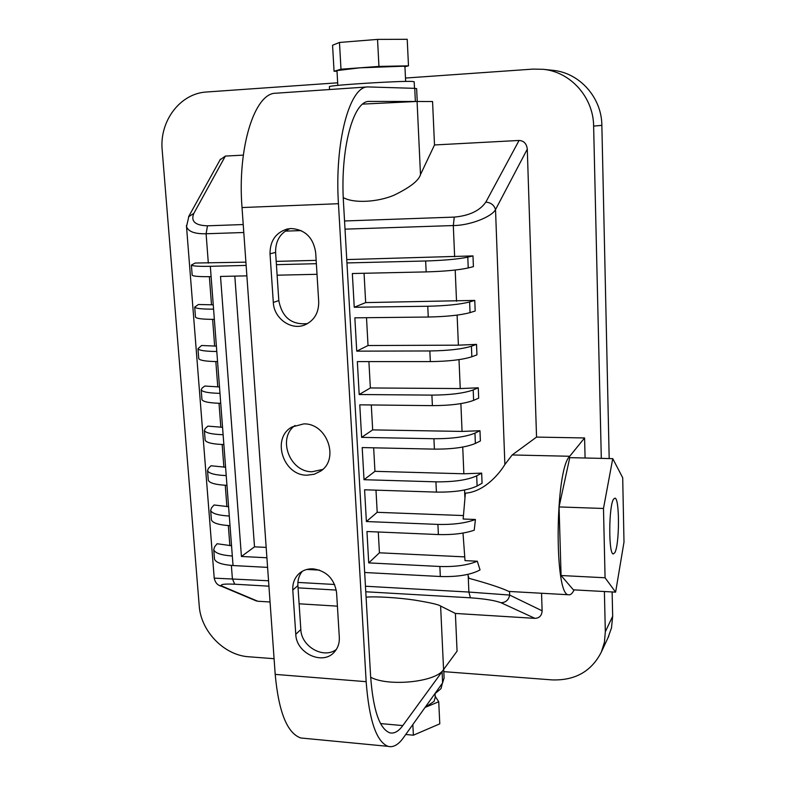 <?xml version="1.0" encoding="UTF-8"?>
<svg xmlns="http://www.w3.org/2000/svg" width="786" height="786" viewBox="0 0 786 786"><rect width="100%" height="100%" fill="white"/><g stroke="black" fill="none" stroke-linecap="round" stroke-linejoin="round"><path stroke-width="1.18" d="M405.645 81.43L404.928 66.594L403.405 66.211L359.87 67.822L336.968 70.593M414.487 88.337L414.183 81.783L412.355 81.459C401.253 80.663 327.939 85.281 329.383 86.666L329.393 86.745M435.061 693.635L435.238 697.359L434.059 701.358L425.069 707.429L438.735 701.751L435.189 696.249M442.4 683.172L440.995 688.654L434.825 693.773M313.103 568.828C307.758 568.622 303.15 570.145 299.299 573.416C294.622 577.69 292.451 583.232 292.785 590.031L295.782 634.292C296.184 653.363 322.908 665.762 334.384 651.987C337.941 647.988 339.591 643.105 339.316 637.318L336.575 592.575C334.364 578.82 326.544 570.901 313.103 568.828M336.32 649.472C323.655 659.326 301.264 646.613 300.832 629.507L297.894 585.609C297.589 580.107 299.044 575.352 302.246 571.324M291.125 228.52L287.175 229.031C275.719 232.646 270.001 240.919 270.02 253.839L273.312 302.453C273.911 318.605 291.518 330.975 305.233 324.736C314.331 320.364 318.821 312.71 318.703 301.775L315.677 252.581C313.329 237.578 305.145 229.561 291.125 228.52M307.581 323.586C291.685 325.149 282.095 317.475 278.814 300.566L275.591 252.404C275.434 240.88 280.248 232.941 290.054 228.579M307.051 475.186L314.184 474.263L320.56 471.168C339.778 459.112 327.035 423.055 303.74 423.9L292.048 426.955C271.141 437.94 282.999 475.697 307.051 475.186M322.673 469.458L312.15 471.738C289.69 472.209 277.006 438.146 295.015 425.491M613.611 499.081C608.708 505.447 608.403 554.287 613.257 553.963L614.77 552.755C619.584 545.081 619.741 498.019 614.937 498.157L613.611 499.081M344.543 220.974L454.269 217.103C469.311 215.728 479.833 210.736 485.827 202.13L519.074 140.458L434.501 144.958L432.565 101.522L415.362 101.482L414.743 88.346L416.629 88.612L417.238 101.482M519.074 140.458C523.889 140.763 526.62 143.671 527.288 149.163L495.524 209.597C491.623 217.074 469.34 225.572 453.306 225.553L345.015 229.148M485.827 202.13C490.896 202.572 494.129 205.067 495.524 209.597L504.877 464.516L512.187 454.956L536.543 437.085L527.288 149.163M536.543 437.085L584.587 437.959L569.722 456.263C555.054 469.556 553.992 595.759 568.524 594.756C570.174 595.159 571.815 593.97 573.436 591.18L574.193 589.883M585.089 458.002L584.587 437.959M365.461 586.228L468.888 592.055L509.662 595.061L542.124 610.81L541.554 593.253M542.124 610.81C541.809 615.625 539.422 618.14 534.942 618.356L501.036 602.744C505.811 602.508 508.689 599.944 509.662 595.061L509.534 591.524L510.595 591.534M370.668 677.237C387.773 686.61 433.617 682.376 442.754 670.664L457.069 651.152L455.389 613.444L534.942 618.356M268.93 586.179L234.709 584.204C222.959 583.713 218.989 584.47 222.792 586.474L257.769 601.241L270.05 601.997M299.112 603.795L337.4 606.153M257.769 601.241L254.969 600.376M220.07 159.863L225.356 156.08L193.818 213.419L188.571 216.759M243.316 155.127L225.356 156.08M443.815 671.647L551.998 679.89C575.057 680.696 591.514 671.401 601.369 651.997L604.444 642.172L605.318 631.728L612.667 616.293L611.498 627.867L608.01 637.741M552.204 70.259L553.039 70.347C579.685 72.872 601.703 97.582 601.86 125.357L593.627 126.094L601.31 458.376M604.395 591.524L605.318 631.728M593.627 126.094C593.44 97.425 570.724 71.919 543.273 69.315L533.055 69.099L405.478 78.05M274.088 658.707L248.848 656.782C224.148 655.377 200.823 631.276 199.222 605.79L162.191 150.106C159.273 121.211 180.092 93.308 206.669 91.991L337.666 82.805M455.389 613.444L440.612 606.045C438.735 604.591 429.991 602.597 414.379 600.062C397.971 597.615 375.158 596.26 366.089 597.154M612.746 458.641L569.762 457.649L559.062 506.931L561.076 575.519L573.397 589.844L615.615 592.143L623.996 542.094L622.699 477.721L612.746 458.641L603.481 508.473L605.073 577.769L615.615 592.143M504.877 464.516C499.228 473.968 484.137 491.84 465.381 493.156L463.16 519.015L475.422 519.487L474.233 530.206C464.487 533.517 452.54 534.961 438.382 534.559L437.91 524.409C453.217 524.783 465.725 523.142 475.422 519.487M346.754 259.577L472.985 255.912L473.408 266.641L468.23 267.947C458.778 270.03 444.758 271.347 426.169 271.907L425.658 260.991C444.277 260.392 458.317 259.115 467.788 257.15L472.985 255.912M426.169 271.907L352.344 273.528L354.25 307.247L365.667 302.6L474.764 300.409L475.186 311.01L470.048 312.622C460.675 315.166 446.743 316.63 428.262 317.033L427.761 306.255C446.271 305.813 460.223 304.388 469.615 301.952L474.764 300.409M428.262 317.033L354.85 317.829L356.736 351.145L368.025 345.526L458.395 345.172L476.522 344.376L476.945 354.85L471.846 356.756C462.551 359.752 448.708 361.364 430.335 361.609L429.844 350.959C448.246 350.684 462.099 349.102 471.413 346.213L476.522 344.376M430.335 361.609L357.335 361.599L359.192 394.513L370.363 387.96L460.242 388.559L478.261 387.812L478.674 398.158L473.624 400.359C464.398 403.788 450.653 405.547 432.388 405.635L431.897 395.112C450.191 394.994 463.956 393.265 473.192 389.944L478.261 387.812M432.388 405.635L359.782 404.839L361.619 437.36L372.672 429.893L462.06 431.426L479.971 430.728L480.384 440.956L475.373 443.432C466.226 447.293 452.569 449.199 434.412 449.13L433.921 438.735C452.117 438.765 465.793 436.908 474.95 433.145L479.971 430.728M434.412 449.13L362.199 447.568L364.016 479.706L374.951 471.335L463.858 473.781L481.671 473.133L482.073 483.243L477.102 486.003C468.034 490.277 454.465 492.311 436.407 492.105L435.925 481.838C454.013 482.015 467.601 480.01 476.689 475.835L481.671 473.133M228.579 506.705L214.067 504.976L211.522 507.825L210.658 510.389C211.847 513.484 218.056 515.37 229.286 516.038M463.308 515.557L377.201 512.305L375.983 490.159M436.407 492.105L364.586 489.786L366.384 521.54L377.201 512.305M366.384 521.54L437.91 524.409M230.023 525.677C218.803 524.969 212.603 523.034 211.405 519.86L211.346 519.133M464.526 556.871L379.432 552.804L368.722 562.894L366.954 531.513L438.382 534.559M225.582 467.228L211.002 465.764L208.428 468.338L207.543 470.657C208.712 473.427 214.932 475.078 226.221 475.609M364.016 479.706L435.925 481.838M226.958 485.355C215.688 484.785 209.469 483.085 208.29 480.226L208.241 479.578M222.546 427.309L207.917 426.13L205.303 428.419L204.38 430.463C205.529 432.909 211.778 434.324 223.116 434.717M361.619 437.36L433.921 438.735M223.863 444.571C212.534 444.149 206.296 442.675 205.146 440.15L205.097 439.57M219.481 386.948L204.782 386.044L202.14 388.038L201.196 389.817C202.316 391.919 208.575 393.098 219.972 393.344M359.192 394.513L431.897 395.112M220.728 403.316C209.351 403.031 203.093 401.803 201.963 399.622L201.923 399.111M216.386 346.125L201.619 345.496L197.964 348.709C199.064 350.468 205.343 351.391 216.789 351.489M356.736 351.145L429.844 350.959M217.555 361.58C206.119 361.452 199.85 360.46 198.74 358.622L198.711 358.2M213.242 304.83L198.426 304.506L194.692 307.13C195.783 308.534 202.071 309.203 213.576 309.153M354.25 307.247L427.761 306.255M214.352 319.362C202.857 319.371 196.569 318.644 195.488 317.151L195.459 316.807M231.546 545.739L217.083 543.745L214.588 546.869L213.753 549.689C214.961 553.098 221.151 555.211 232.322 556.016M379.432 552.804L378.282 531.994M374.951 471.335L373.655 447.814M372.672 429.893L371.297 404.967M370.363 387.96L368.909 361.599M368.025 345.526L366.502 317.701M365.667 302.6L364.056 273.273M368.722 562.894L439.865 566.48C455.222 566.981 467.699 565.232 477.308 561.224L465.017 560.624L463.003 533.055M245.9 262.151L195.193 263.035L191.391 265.069C192.452 266.1 198.76 266.523 210.324 266.307L233.049 565.547C221.888 564.702 215.698 562.54 214.48 559.052L214.421 558.257M211.1 276.643C199.556 276.81 193.258 276.328 192.187 275.208L192.167 274.943M316.159 260.363L276.2 261.384M243.798 232.509L206.099 233.756C194.849 234.022 188.316 231.644 186.518 226.633L186.439 225.543M214.224 578.142L268.547 580.766M467.788 574.399L468.987 578.319C488.057 583.507 501.35 587.879 508.876 591.436L509.534 591.524M234.817 276.122L254.507 546.84L266.169 547.39M601.86 125.357L609.189 458.562M612.127 591.946L612.667 616.293M434.501 144.958L420.49 174.571C418.83 180.574 410.007 187.451 394.032 195.203C377.182 202.366 353.268 203.436 343.246 197.561M222.792 586.474L219.628 585.442M246.873 275.857L220.522 276.436L241.43 556.478L266.906 557.765M277.124 275.188L317.013 274.304M210.314 266.307L246.136 265.422M276.417 264.676L316.365 263.693M346.95 262.937L425.658 260.991M233.049 565.547L267.594 567.374M306.864 569.447L319.489 570.115M364.675 572.503L440.327 576.511L439.865 566.48M241.43 556.478L254.507 546.84M477.308 561.224L480.04 569.929C470.922 574.821 457.688 577.012 440.327 576.511M603.481 508.473L559.062 506.931M605.073 577.769L561.076 575.519M362.71 104.106L416.128 101.492M443.717 669.456L444.11 677.896L442.616 682.867L403.434 737.72C398.355 744.814 393.216 747.692 388.019 746.346C376.366 741.689 369.076 720.133 366.158 681.678L338.452 203.712C334.443 142.374 349.564 86.401 367.72 86.922L414.743 88.346M442.616 682.867L442.086 671.696L442.754 670.664M442.086 671.696L402.796 725.586C398.463 731.511 394.091 733.908 389.689 732.788C379.491 728.73 373.134 709.945 370.619 676.412L343.502 202.729C340.053 149.556 353.15 100.903 369.007 101.414L415.362 101.482M304.683 738.359L300.753 737.975C287.195 733.21 278.676 712.018 275.198 674.388L242.019 207.543C237.244 147.739 254.615 92.974 275.69 93.229L276.043 93.21M412.837 724.554L413.387 735.195L439.787 723.837L438.735 701.751M413.387 735.195L405.753 734.488M404.937 66.722L408.484 65.837L378.94 66.417L340.986 69.207L334.06 71.28L337.007 71.221M408.484 65.837L407.217 39.3L377.545 39.398L339.473 42.454L332.566 45.254L334.06 71.28M339.473 42.454L340.986 69.207M377.545 39.398L378.94 66.417M297.894 585.609L292.785 590.031M275.591 252.404L270.02 253.839M501.036 602.744C494.964 600.475 484.756 598.824 470.392 597.802L365.775 591.77M336.28 590.07L298.041 587.859M454.642 256.825L453.306 225.553L454.269 217.103M456.528 301.264L455.202 270.04M458.395 345.172L457.118 315.117M460.242 388.559L459.004 359.634M462.06 431.426L460.881 403.621M463.858 473.781L462.728 447.067M464.86 497.184L464.546 489.992M209.371 276.662L211.513 304.86M212.623 319.362L214.657 346.135M215.836 361.57L217.771 386.938M219.019 403.277L220.846 427.279M222.153 444.512L223.882 467.179M225.268 485.276L226.889 506.636M228.333 525.579L229.866 545.661M301.156 230.603L285.21 231.133M193.818 213.419C190.595 221.318 195.154 225.444 207.494 225.808L206.099 233.756L208.329 263.114M231.369 565.419L232.391 578.732L234.709 584.204M470.392 597.802L468.888 592.055L468.201 575.843M297.904 582.426L334.63 584.489M207.494 225.808L243.228 224.541M476.689 475.835L477.102 486.003M474.95 433.145L475.373 443.432M473.192 389.944L473.624 400.359M471.413 346.213L471.846 356.756M469.615 301.952L470.048 312.622M467.788 257.15L468.23 267.947M512.187 454.956L569.722 456.263M440.612 606.045L443.579 669.643M420.49 174.571L417.081 101.482M369.725 101.384L368.477 101.463M338.452 203.712L242.019 207.543M366.158 681.678L275.198 674.388M402.796 725.586L380.562 723.582M278.814 300.566L273.312 302.453M300.832 629.507L295.782 634.292M213.753 549.689L214.48 559.052M210.658 510.389L211.405 519.86M207.543 470.657L208.29 480.226M204.38 430.463L205.146 440.15M201.196 389.817L201.963 399.622M197.964 348.709L198.74 358.622M194.692 307.13L195.488 317.151M191.391 265.069L192.187 275.208M256.501 601.025L221.426 586.238C217.584 585.354 215.177 582.642 214.214 578.093L186.518 226.623L188.915 216.14L220.463 159.145M553.039 70.347L543.273 69.315M608.806 636.031L601.369 651.997M508.876 591.436L568.524 594.756M367.72 86.922L275.69 93.229M388.019 746.346L300.753 737.975M329.383 86.666L329.56 89.535M336.968 70.504L337.813 85.399"/></g></svg>
